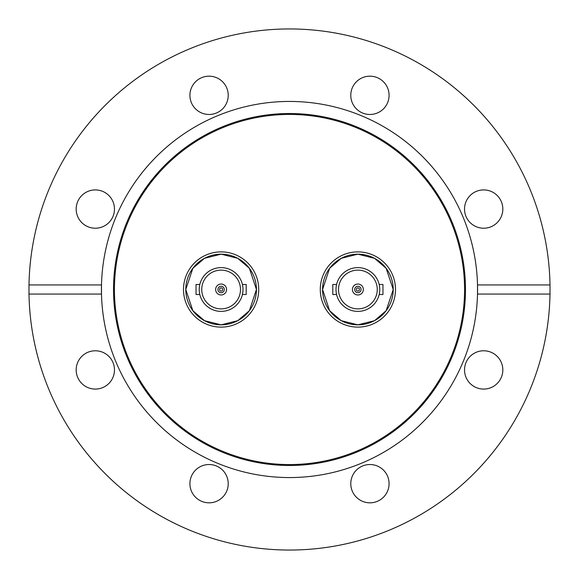 <?xml version="1.0" encoding="UTF-8"?>
<svg xmlns="http://www.w3.org/2000/svg" width="579" height="579" viewBox="0 0 579 579"><rect width="100%" height="100%" fill="white"/><g stroke="black" fill="none" stroke-linecap="round" stroke-linejoin="round"><path stroke-width="0.87" d="M221.113 251.887A37.613 37.613 0 0 1 258.726 289.5A37.613 37.613 0 0 1 221.113 327.113A37.613 37.613 0 0 1 183.5 289.5A37.613 37.613 0 0 1 221.113 251.887A37.613 37.613 0 0 1 258.726 289.5A37.613 37.613 0 0 1 221.113 327.113A37.613 37.613 0 0 1 183.5 289.5A37.613 37.613 0 0 1 221.113 251.887M357.887 327.113A37.613 37.613 0 0 1 320.274 289.5A37.613 37.613 0 0 1 357.887 251.887A37.613 37.613 0 0 1 395.5 289.5A37.613 37.613 0 0 1 357.887 327.113A37.613 37.613 0 0 1 320.274 289.5A37.613 37.613 0 0 1 357.887 251.887A37.613 37.613 0 0 1 395.5 289.5A37.613 37.613 0 0 1 357.887 327.113M289.5 465.48A175.98 175.98 0 0 1 113.52 289.5A175.98 175.98 0 0 1 289.5 113.52A175.98 175.98 0 0 1 465.48 289.5A175.98 175.98 0 0 1 289.5 465.48M289.5 464.568A175.068 175.068 0 0 1 114.432 289.5A175.068 175.068 0 0 1 289.5 114.432A175.068 175.068 0 0 1 464.568 289.5A175.068 175.068 0 0 1 289.5 464.568M550.007 284.94L477.509 284.94A188.059 188.059 0 0 1 289.5 477.559A188.059 188.059 0 0 1 101.491 294.06L101.491 284.94A188.059 188.059 0 0 1 289.5 101.441A188.059 188.059 0 0 1 477.509 284.94L477.509 294.06L550.007 294.06L550.007 284.94A260.55 260.55 0 0 0 289.5 28.95A260.55 260.55 0 0 0 28.993 284.94L101.491 284.94A188.059 188.059 0 0 0 101.491 294.06L28.993 294.06A260.55 260.55 0 0 0 289.5 550.05A260.55 260.55 0 0 0 550.007 294.06M369.93 464.524A19.15 19.15 0 0 0 350.78 483.675A19.15 19.15 0 0 0 369.93 502.825A19.15 19.15 0 0 0 389.081 483.675A19.15 19.15 0 0 0 369.93 464.524M228.22 483.675A19.15 19.15 0 0 0 209.07 464.524A19.15 19.15 0 0 0 189.919 483.675A19.15 19.15 0 0 0 209.07 502.825A19.15 19.15 0 0 0 228.22 483.675M114.476 369.93A19.15 19.15 0 0 0 95.325 350.78A19.15 19.15 0 0 0 76.175 369.93A19.15 19.15 0 0 0 95.325 389.081A19.15 19.15 0 0 0 114.476 369.93M95.325 189.919A19.15 19.15 0 0 0 76.175 209.07A19.15 19.15 0 0 0 95.325 228.22A19.15 19.15 0 0 0 114.476 209.07A19.15 19.15 0 0 0 95.325 189.919M209.07 76.175A19.15 19.15 0 0 0 189.919 95.325A19.15 19.15 0 0 0 209.07 114.476A19.15 19.15 0 0 0 228.22 95.325A19.15 19.15 0 0 0 209.07 76.175M389.081 95.325A19.15 19.15 0 0 0 369.93 76.175A19.15 19.15 0 0 0 350.78 95.325A19.15 19.15 0 0 0 369.93 114.476A19.15 19.15 0 0 0 389.081 95.325M502.825 209.07A19.15 19.15 0 0 0 483.675 189.919A19.15 19.15 0 0 0 464.524 209.07A19.15 19.15 0 0 0 483.675 228.22A19.15 19.15 0 0 0 502.825 209.07M483.675 350.78A19.15 19.15 0 0 0 464.524 369.93A19.15 19.15 0 0 0 483.675 389.081A19.15 19.15 0 0 0 502.825 369.93A19.15 19.15 0 0 0 483.675 350.78M28.993 294.06L28.993 284.94M336.001 289.5A21.886 21.886 0 0 1 357.887 267.614A21.886 21.886 0 0 1 379.766 289.5C379.136 283.03 379.136 283.03 379.766 289.5A21.886 21.886 0 0 1 357.887 311.386A21.886 21.886 0 0 1 336.001 289.5M379.686 291.432L379.187 294.516L382.958 294.516L382.958 284.484L379.187 284.484M336.587 284.484L332.809 284.484L332.809 294.516L336.587 294.516L336.29 293.046L336.587 294.516M377.262 289.5A19.375 19.375 0 0 1 357.887 308.875A19.375 19.375 0 0 1 338.512 289.5A19.375 19.375 0 0 1 357.887 270.125A19.375 19.375 0 0 1 377.262 289.5M357.887 254.167A35.333 35.333 0 0 1 393.221 289.5A35.333 35.333 0 0 1 357.887 324.833A35.333 35.333 0 0 1 322.554 289.5A35.333 35.333 0 0 1 357.887 254.167L341.255 258.321L329.617 268.301L322.554 289.5L329.617 310.699L341.255 320.679L357.887 324.833L374.512 320.679L386.15 310.699L393.221 289.5L386.15 268.301L374.512 258.321L357.887 254.167M352.416 289.5A5.472 5.472 0 0 1 357.887 284.028A5.472 5.472 0 0 1 363.359 289.5A5.472 5.472 0 0 1 357.887 294.972A5.472 5.472 0 0 1 352.416 289.5M354.695 289.5A3.192 3.192 0 0 1 357.887 286.308A3.192 3.192 0 0 1 361.079 289.5A3.192 3.192 0 0 1 357.887 292.692A3.192 3.192 0 0 1 354.695 289.5M359.479 289.5A1.592 1.592 0 0 1 357.887 291.092A1.592 1.592 0 0 1 356.288 289.5A1.592 1.592 0 0 1 357.887 287.908A1.592 1.592 0 0 1 359.479 289.5M379.187 294.516L379.477 293.046M199.234 289.5A21.886 21.886 0 0 1 221.113 267.614A21.886 21.886 0 0 1 242.999 289.5C242.369 283.03 242.369 283.03 242.999 289.5A21.886 21.886 0 0 1 221.113 311.386A21.886 21.886 0 0 1 199.234 289.5M242.912 291.432L242.413 294.516L246.191 294.516L246.191 284.484L242.413 284.484M199.813 284.484L196.042 284.484L196.042 294.516L199.813 294.516L199.523 293.046L199.813 294.516M240.488 289.5A19.375 19.375 0 0 1 221.113 308.875A19.375 19.375 0 0 1 201.738 289.5A19.375 19.375 0 0 1 221.113 270.125A19.375 19.375 0 0 1 240.488 289.5M221.113 254.167A35.333 35.333 0 0 1 256.446 289.5A35.333 35.333 0 0 1 221.113 324.833A35.333 35.333 0 0 1 185.779 289.5A35.333 35.333 0 0 1 221.113 254.167L204.488 258.321L192.85 268.301L185.779 289.5L192.85 310.699L204.488 320.679L221.113 324.833L237.745 320.679L249.383 310.699L256.446 289.5L249.383 268.301L237.745 258.321L221.113 254.167M215.641 289.5A5.472 5.472 0 0 1 221.113 284.028A5.472 5.472 0 0 1 226.584 289.5A5.472 5.472 0 0 1 221.113 294.972A5.472 5.472 0 0 1 215.641 289.5M217.921 289.5A3.192 3.192 0 0 1 221.113 286.308A3.192 3.192 0 0 1 224.305 289.5A3.192 3.192 0 0 1 221.113 292.692A3.192 3.192 0 0 1 217.921 289.5M222.712 289.5A1.592 1.592 0 0 1 221.113 291.092A1.592 1.592 0 0 1 219.521 289.5A1.592 1.592 0 0 1 221.113 287.908A1.592 1.592 0 0 1 222.712 289.5M242.413 294.516L242.71 293.046"/></g></svg>
